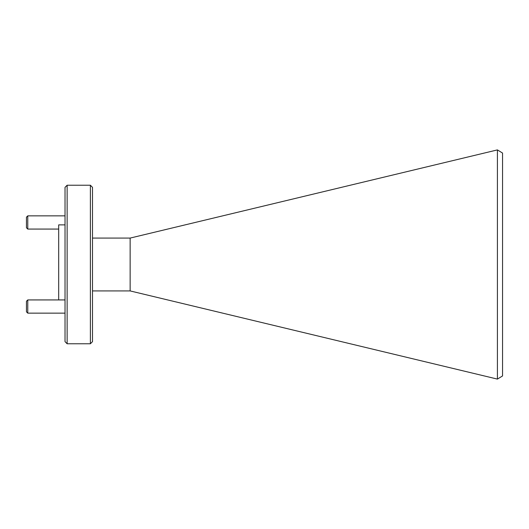 <?xml version="1.0" encoding="UTF-8"?>
<svg xmlns="http://www.w3.org/2000/svg" width="529" height="529" viewBox="0 0 529 529"><rect width="100%" height="100%" fill="white"/><g stroke="black" fill="none" stroke-linecap="round" stroke-linejoin="round"><path stroke-width="0.79" d="M497.412 149.905L502.55 153.053L502.55 375.947L497.412 379.095L497.412 149.905L130.141 238.076L130.141 290.924L497.412 379.095M67.137 343.764L65.027 341.648L65.027 187.352L67.137 185.236L67.137 343.764L90.386 343.764L90.386 185.236L67.137 185.236M90.386 185.236L92.502 187.352L92.502 341.648L90.386 343.764M65.027 224.871L58.686 224.871L58.686 299.93M27.773 313.142L26.45 311.819L26.45 301.252L27.773 299.93L27.773 313.142L65.027 313.142M27.773 229.07L26.45 227.748L26.45 217.181L27.773 215.858L27.773 229.07L58.686 229.07M92.502 290.924L130.141 290.924M92.502 238.076L130.141 238.076M27.773 299.93L65.027 299.93M27.773 215.858L65.027 215.858"/></g></svg>
